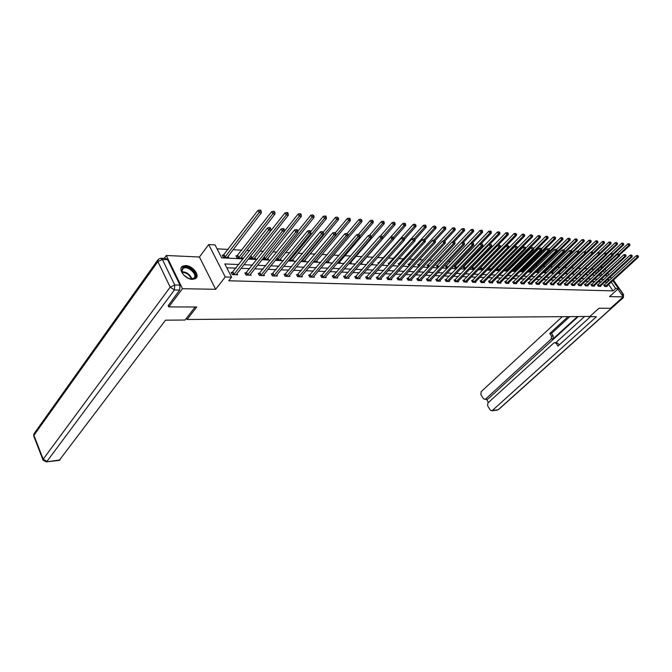 <?xml version="1.0" encoding="UTF-8"?>
<svg xmlns="http://www.w3.org/2000/svg" width="672" height="672" viewBox="0 0 672 672"><rect width="100%" height="100%" fill="white"/><g stroke="black" fill="none" stroke-linecap="round" stroke-linejoin="round"><path stroke-width="1.01" d="M185.623 265.541L182.616 266.188C177.282 268.825 185.228 279.527 192.452 279.367L195.359 278.72C200.668 276.041 192.839 265.49 185.623 265.541M601.608 268.304L600.667 266.96L602.927 267.07M164.203 258.401L166.286 255.486L182.456 288.691L215.662 289.304L225.246 276.965L208.698 244.541L215.032 244.902L221.676 257.855L243.331 258.854M215.662 289.304L199.433 257.006L166.286 255.486M199.433 257.006L208.698 244.541M594.056 269.128L591.478 268.985M587.647 268.783L584.716 268.624M581.062 268.422L578.029 268.262M574.148 268.052L571.318 267.901M567.118 267.674L564.48 267.532M559.961 267.288L557.525 267.162M552.67 266.902L550.452 266.776M545.252 266.498L543.253 266.389M537.692 266.095L535.928 265.994M529.998 265.675L528.469 265.591M522.152 265.255L520.876 265.188M514.164 264.827L513.139 264.768M506.016 264.39L505.26 264.348M497.717 263.936L497.238 263.911M485.167 263.264L484.688 263.239M476.801 262.811L475.927 262.769M468.275 262.357L466.981 262.282M459.589 261.887L457.859 261.794M450.727 261.408L448.543 261.29M441.689 260.921L439.034 260.778M432.474 260.425L429.332 260.257M423.074 259.921L419.42 259.728M413.482 259.409L409.29 259.182M403.687 258.88L398.95 258.628M393.7 258.342L388.382 258.056M383.494 257.788L377.58 257.477M373.069 257.233L366.786 256.889M361.981 256.637L355.95 256.309M350.641 256.024L344.879 255.713M339.049 255.402L333.556 255.1M327.18 254.764L321.989 254.478M315.034 254.108L310.153 253.84M302.602 253.436L298.04 253.193M289.867 252.756L285.65 252.521M276.83 252.05L272.975 251.84M263.466 251.328L259.988 251.143M255.226 250.891L254.747 250.858M249.774 250.597L246.691 250.429M241.886 250.169L233.075 249.698M228.22 249.43L217.048 248.833M186.463 318.234L187.076 319.494L589.898 316.453L598.962 308.238L610.504 308.28L623.221 296.864L617.82 289.103M187.076 319.494L196.72 307.003L168.806 306.919L168.109 305.458M168.806 306.919L182.456 288.691M602.003 274.974L600.818 273.269M599.038 270.707L598.105 269.363M223.7 255.209L222.264 255.142L223.364 257.284L228.673 257.536L228.026 256.284M237.359 255.872L235.956 255.805L237.065 257.922L242.239 258.166L241.618 256.964M254.134 258.72L288.364 215.132L286.247 214.948L285.071 212.831L249.749 257.25L250.438 258.552L255.494 258.787L254.881 257.628M263.046 258.317L263.491 259.157L268.439 259.392L267.834 258.275M276.032 259.35L281.081 259.98L280.493 258.905M288.716 260.333L293.429 260.56L292.858 259.518M301.392 260.929L305.508 261.122L304.954 260.114M313.782 261.509L317.318 261.677L316.772 260.702M325.878 262.072L328.86 262.214L328.331 261.265M337.705 262.626L340.158 262.744L339.637 261.828M349.264 263.164L351.204 263.256L350.7 262.374M360.562 263.693L362.023 263.76L361.519 262.903M357.109 262.223L356.79 261.668L357.563 261.71M371.616 264.214L372.607 264.256L372.196 263.55M367.962 263.038L367.466 262.189L368.558 262.24M382.427 264.718L382.973 264.743L382.746 264.356M378.58 263.819L377.916 262.693L378.991 262.744M388.97 264.575L388.156 263.189L389.206 263.248M399.151 265.297L398.177 263.676L399.202 263.726M409.004 264.205L407.996 264.155L409.156 265.961M418.606 264.667L417.623 264.625L419.118 266.431M428.022 265.129L427.056 265.079L428.131 266.851L428.87 266.885M437.245 265.574L436.296 265.532L437.38 267.28L438.43 267.33M446.292 266.02L445.36 265.969L446.443 267.708L447.796 267.767M455.162 266.448L454.255 266.406L455.33 268.12L456.968 268.195M463.865 266.868L462.974 266.826L464.041 268.531L465.965 268.615M471.559 267.288L472.592 268.926L474.785 269.027M472.408 267.28L471.593 267.246M480.11 267.943L480.984 269.321L483.428 269.43M488.502 268.582L489.216 269.707L491.912 269.833M496.734 269.203L497.297 270.085L500.228 270.22M500.312 270.136L500.002 269.657M504.806 269.8L505.235 270.455L508.242 270.589L507.881 270.035M512.736 270.388L515.978 270.95L515.626 270.413M520.523 270.95L523.58 271.312L523.228 270.782M528.167 271.496L531.04 271.656L530.695 271.144M535.828 271.883L538.373 272L538.037 271.496M543.371 272.236L545.572 272.336L545.244 271.841M550.78 272.58L552.653 272.664L552.325 272.185M558.062 272.924L559.608 272.992L559.289 272.521M565.202 273.252L566.446 273.311L566.135 272.849M572.225 273.58L573.174 273.63L572.863 273.176M579.13 273.907L579.785 273.932L579.516 273.538M576.517 272.731L576.24 272.328L576.912 272.353M583.17 273.202L582.784 272.639L583.456 272.672M589.705 273.664L589.226 272.958L589.882 272.983M596.14 274.109L595.56 273.26L596.207 273.294M238.904 264.533L224.809 263.953L231.588 277.158L228.749 280.787L613.032 290.875L608.588 284.466M607.16 282.416L604.758 282.013M601.213 281.879L598.399 281.77M594.829 281.635L591.931 281.526M588.336 281.392L585.354 281.282M581.725 281.14L578.668 281.03M575.014 280.888L571.864 280.77M568.176 280.636L564.934 280.51M561.221 280.375L557.886 280.249M554.148 280.106L550.721 279.972M546.949 279.838L543.413 279.703M539.616 279.56L535.987 279.418M532.157 279.275L528.419 279.14M524.555 278.989L520.708 278.846M516.818 278.704L512.854 278.552M508.931 278.401L504.857 278.25M500.9 278.099L496.709 277.948M492.719 277.796L488.401 277.628M484.378 277.477L479.934 277.309M475.877 277.158L471.299 276.99M467.208 276.83L462.496 276.654M458.371 276.503L453.516 276.318M449.358 276.158L444.36 275.974M440.16 275.814L435.019 275.621M430.786 275.461L425.477 275.26M421.21 275.1L415.75 274.898M411.44 274.739L405.804 274.52M401.461 274.361L395.657 274.142M391.272 273.974L385.291 273.748M380.864 273.588L374.707 273.353M370.238 273.185L363.888 272.95M359.377 272.773L352.825 272.53M348.272 272.362L341.519 272.101M336.924 271.933L329.952 271.673M325.315 271.496L318.125 271.228M313.446 271.051L306.029 270.766M301.3 270.589L293.639 270.304M288.868 270.119L280.963 269.825M276.142 269.64L267.985 269.338M263.113 269.153L254.688 268.834M249.766 268.649L241.063 268.321M236.099 268.136L226.775 267.784M232.596 272.479L231.151 272.429L232.277 274.613L237.586 274.781L236.956 273.563M246.263 272.941L244.86 272.891L245.977 275.05L251.168 275.209L250.555 274.042M259.602 273.386L258.233 273.344L259.358 275.47L264.415 275.638L263.819 274.504M272.63 273.823L271.295 273.781L272.42 275.89L277.36 276.049L276.772 274.957M285.356 274.252L284.046 274.21L285.172 276.293L290.002 276.444L289.43 275.394M297.788 274.672L296.512 274.63L297.637 276.688L302.35 276.839L301.795 275.822M309.935 275.083L308.692 275.041L309.809 277.074L314.42 277.225L313.874 276.242M321.812 275.486L320.594 275.444L321.712 277.452L326.222 277.595L325.685 276.646M333.421 275.873L332.228 275.831L333.346 277.822L337.756 277.964L337.235 277.049M344.778 276.259L343.61 276.217L344.728 278.183L349.037 278.326L348.533 277.435M355.883 276.629L354.74 276.595L355.858 278.544L360.074 278.678L359.579 277.813M366.752 276.998L365.635 276.956L366.752 278.888L370.877 279.014L370.39 278.183M377.387 277.351L376.295 277.318L377.404 279.224L381.444 279.35L380.974 278.544M387.803 277.704L386.728 277.67L387.836 279.56L391.793 279.686L391.331 278.897M397.992 278.048L396.942 278.015L398.051 279.88L401.923 280.006L401.47 279.241M407.98 278.384L406.955 278.351L408.055 280.199L411.852 280.316L411.407 279.577M417.757 278.712L416.749 278.678L417.858 280.51L421.571 280.627L421.134 279.905M427.342 279.04L426.35 279.006L427.451 280.812L431.096 280.93L430.668 280.232M436.733 279.35L435.767 279.317L436.859 281.114L440.429 281.232L440.009 280.543M445.931 279.661L444.982 279.628L446.082 281.408L449.576 281.518L449.165 280.854M454.952 279.964L454.028 279.938L455.12 281.694L458.548 281.803L458.144 281.156M463.806 280.266L462.89 280.232L463.982 281.98L467.342 282.08L466.948 281.45M472.475 280.56L471.584 280.526L472.668 282.257L475.969 282.358L475.583 281.744M480.992 280.846L480.119 280.812L481.194 282.526L484.428 282.626L484.05 282.03M489.342 281.123L488.485 281.098L489.56 282.786L492.736 282.887L492.366 282.307M497.532 281.4L496.692 281.375L497.767 283.046L500.884 283.147L500.514 282.584M505.579 281.669L504.748 281.644L505.823 283.307L508.88 283.408L508.519 282.845M513.467 281.938L512.66 281.912L513.727 283.559L516.726 283.651L516.373 283.114M521.22 282.198L520.422 282.173L521.489 283.802L524.437 283.895L524.093 283.366M528.83 282.458L528.049 282.425L529.108 284.046L532.006 284.138L531.661 283.626M536.306 282.71L535.534 282.677L536.592 284.281L539.44 284.374L539.104 283.87M543.648 282.954L542.892 282.929L543.942 284.516L546.739 284.609L546.412 284.113M550.864 283.198L550.116 283.172L551.166 284.752L553.913 284.836L553.594 284.357M557.945 283.433L557.222 283.408L558.264 284.97L560.96 285.062L560.641 284.592M564.917 283.668L564.194 283.643L565.236 285.197L567.89 285.281L567.58 284.819M571.754 283.903L571.057 283.878L572.09 285.415L574.694 285.499L574.392 285.046M578.491 284.13L577.794 284.105L578.827 285.625L581.389 285.709L581.087 285.264M585.102 284.348L584.422 284.323L585.455 285.835L587.975 285.919L587.672 285.482M591.612 284.567L590.94 284.55L591.965 286.045L594.443 286.121L594.149 285.701M598.004 284.785L597.349 284.76L598.374 286.247L600.81 286.322L600.524 285.911M604.304 284.995L603.649 284.978L604.674 286.448L607.068 286.524L606.782 286.121M612.83 280.585L618.4 288.574L609.538 296.604L623.221 296.864M618.4 288.574L615.653 288.49L611.192 282.08M613.032 290.875L615.653 288.49M231.588 277.158L225.246 276.965M605.01 269.363L606.203 271.076M607.673 273.185L608.824 274.848M610.277 276.923L611.394 278.527M605.119 275.554L606.698 275.621L606.052 274.688M604.582 272.58L603.389 270.866M248.304 259.081L257.015 259.484M261.937 259.711L270.371 260.106M275.243 260.324L283.408 260.702M288.229 260.929L296.134 261.29M300.913 261.509L308.566 261.87M313.295 262.088L320.712 262.424M325.399 262.643L332.581 262.979M337.218 263.189L344.19 263.508M348.776 263.718L355.53 264.037M360.083 264.247L366.626 264.55M371.137 264.751L377.479 265.045M381.948 265.255L388.105 265.541M392.524 265.742L398.496 266.02M402.881 266.221L408.677 266.49M413.011 266.683L418.639 266.944M422.94 267.145L428.392 267.397M432.659 267.59L437.951 267.834M442.176 268.036L447.317 268.271M451.508 268.464L456.498 268.691M460.648 268.884L465.494 269.111M469.61 269.296L474.314 269.514M478.397 269.707L482.958 269.917M487.007 270.102L491.442 270.304M495.457 270.488L499.766 270.69M503.74 270.875L507.931 271.068M511.871 271.253L515.936 271.438M519.851 271.614L523.799 271.799M527.68 271.975L531.518 272.152M535.366 272.336L539.095 272.504M542.917 272.681L546.538 272.849M550.326 273.025L553.846 273.185M557.6 273.361L561.019 273.521M564.749 273.689L568.075 273.84M571.771 274.016L575.005 274.159M578.676 274.336L581.818 274.478M585.455 274.646L588.512 274.789M592.124 274.949L595.09 275.092M598.676 275.251L601.558 275.386M609.764 280.031L607.362 279.611M603.817 279.468L601.012 279.35M597.442 279.208L594.552 279.09M590.957 278.939L587.983 278.821M584.363 278.67L581.305 278.544M577.66 278.393L574.51 278.267M570.83 278.116L567.596 277.981M563.884 277.83L560.557 277.696M556.819 277.544L553.392 277.402M549.629 277.25L546.101 277.108M542.304 276.948L538.675 276.805M534.853 276.646L531.115 276.494M527.26 276.335L523.421 276.175M519.532 276.016L515.575 275.856M511.652 275.696L507.587 275.528M503.63 275.369L499.439 275.192M495.457 275.033L491.14 274.856M487.124 274.688L482.681 274.512M478.632 274.344L474.054 274.159M469.972 273.991L465.259 273.798M461.143 273.63L456.288 273.428M452.13 273.26L447.14 273.059M442.94 272.882L437.8 272.672M433.566 272.504L428.266 272.286M423.998 272.11L418.538 271.883M414.238 271.706L408.61 271.48M404.258 271.303L398.462 271.06M394.078 270.883L388.105 270.64M383.678 270.455L377.521 270.203M373.052 270.026L366.702 269.766M362.191 269.581L355.639 269.312M351.095 269.128L344.333 268.85M339.746 268.657L332.774 268.372M328.138 268.187L320.947 267.893M316.268 267.7L308.851 267.397M304.122 267.204L296.461 266.893M291.69 266.692L283.786 266.372M278.964 266.171L270.799 265.843M265.927 265.642L257.502 265.297M252.58 265.096L243.877 264.734M606.934 282.089L609.538 279.703M233.713 274.655L268.691 230.076L270.908 230.244L236.158 274.739M231.58 273.26L267.49 227.867L268.691 230.076L269.783 228.455L270.673 228.522L270.186 227.64L269.304 227.573L269.783 228.455M269.304 227.573L267.49 227.867M270.908 230.244L270.673 228.522M227.245 257.468L261.374 212.738L259.157 212.545L257.981 210.378L222.701 255.99M260.24 210.941L261.131 211.025L260.66 210.16L259.77 210.076L260.24 210.941L259.157 212.545L224.801 257.351M261.131 211.025L261.374 212.738M257.981 210.378L259.77 210.076M194.309 278.3L189.815 278.771C185.186 277.192 182.448 274.495 181.591 270.682L182.868 267.733C187.765 263.936 199.643 274.907 194.309 278.3M190.252 278.872L193.612 278.275C198.458 275.209 187.908 265.196 183.187 268.388L181.843 271.228L182.423 273.202M195.938 278.292C199.828 273.563 187.471 263.214 182.221 266.818L181.272 267.649M188.135 278.2L183.708 274.991M195.132 306.995L185.086 320.023L165.505 320.183L59.212 460.404M179.962 285.096L167.605 259.694L162.397 259.476L174.745 284.987L179.962 285.096L179.634 290.044L168.218 305.693M161.112 258.266L165.875 258.468L167.605 259.694M587.933 316.47L596.417 316.739L492.391 410.441L498.154 409.777L623.045 297.738L622.264 297.721M577.475 316.546L552.938 338.974L551.2 339.032L485.57 399.084L487.284 399.185M551.2 339.032L551.502 336.084L553.241 336.025L552.938 338.974M568.1 316.621L549.797 333.463L551.502 336.084M562.288 316.663L481.127 391.692L480.858 394.464L483.336 398.597L484.907 399.428L485.57 399.084M554.946 342.586L558.012 343.35L556.273 343.417L554.627 342.594L553.778 343.006L487.897 402.965L487.628 405.754L490.132 409.928L491.753 410.768L492.391 410.441M486.486 399.269L488.426 402.486M556.273 343.417L557.995 346.063L590.352 316.789M578.256 316.546L488.166 398.824M555.946 342.544L584.615 316.495M558.012 343.35L559.112 345.055M569.822 316.604L551.544 333.413L553.241 336.025M551.544 333.413L549.797 333.463M247.388 275.092L282.4 231.084L284.567 231.244L249.774 275.167M245.28 273.697L281.207 228.9L282.4 231.084L283.483 229.488L284.348 229.547L283.87 228.682L282.996 228.614L283.483 229.488M282.996 228.614L281.207 228.9M284.567 231.244L284.348 229.547M260.728 275.52L295.781 232.067L297.889 232.226L263.054 275.587M258.644 274.126L294.58 229.908L295.781 232.067L296.839 230.488L297.688 230.555L297.2 229.69L296.36 229.622L296.839 230.488M296.36 229.622L294.58 229.908M297.889 232.226L297.688 230.555M240.853 258.098L275.041 213.956L272.874 213.763L271.69 211.621L236.384 256.628M273.941 212.176L274.806 212.26L274.336 211.403L273.47 211.319L273.941 212.176L272.874 213.763L238.468 257.989M274.806 212.26L275.041 213.956M271.69 211.621L273.47 211.319M287.305 213.385L288.145 213.461L287.675 212.612L286.826 212.537L287.305 213.385L286.247 214.948L251.807 258.611M288.145 213.461L288.364 215.132M285.071 212.831L286.826 212.537M273.756 275.932L308.826 233.024L310.884 233.176L276.032 276.007M271.698 274.537L307.625 230.899L308.826 233.024L309.876 231.462L310.699 231.529L310.22 230.672L309.389 230.614L309.876 231.462M309.389 230.614L307.625 230.899M310.884 233.176L310.699 231.529M286.482 276.335L321.56 233.965L323.568 234.108L288.7 276.402M284.449 274.949L320.359 231.857L321.56 233.965L322.594 232.42L323.392 232.478L322.115 231.58L322.594 232.42M322.115 231.58L320.359 231.857M323.568 234.108L323.392 232.478M298.914 276.73L333.992 234.872L335.95 235.015L301.081 276.797M296.898 275.344L332.791 232.789L333.992 234.872L335.009 233.352L335.79 233.411L334.53 232.52L335.009 233.352M334.53 232.52L332.791 232.789M335.95 235.015L335.79 233.411M267.103 259.325L301.367 216.292L299.3 216.107L298.124 214.015L284.55 231.092M300.342 214.561L301.165 214.637L300.695 213.797L299.872 213.721L300.342 214.561L299.3 216.107L264.827 259.224M301.165 214.637L301.367 216.292M298.124 214.015L299.872 213.721M279.779 259.921L314.059 217.417L312.043 217.241L310.867 215.166L297.788 231.403M313.068 215.712L313.874 215.779L312.598 214.88L313.068 215.712L312.043 217.241L277.553 259.812M313.874 215.779L314.059 217.417M310.867 215.166L312.598 214.88M292.16 260.501L326.449 218.518L324.484 218.341L323.308 216.292L310.716 231.731M325.492 216.829L326.281 216.905L325.811 216.082L325.021 216.014L325.492 216.829L324.484 218.341L289.993 260.4M326.281 216.905L326.449 218.518M323.308 216.292L325.021 216.014M311.06 277.116L346.122 235.763L348.046 235.906L313.177 277.183M309.07 275.738L344.929 233.705L346.122 235.763L347.13 234.259L347.894 234.318L346.651 233.436L347.13 234.259M346.651 233.436L344.929 233.705M348.046 235.906L347.894 234.318M304.265 261.064L338.554 219.584L336.638 219.416L335.462 217.392L323.232 232.201M337.63 217.93L338.402 217.997L337.159 217.115L337.63 217.93L336.638 219.416L302.148 260.963M338.402 217.997L338.554 219.584M335.462 217.392L337.159 217.115M322.93 277.494L357.983 236.636L359.856 236.779L325.004 277.561M320.964 276.116L356.79 234.604L357.983 236.636L358.974 235.15L359.722 235.208L358.495 234.335L358.974 235.15M358.495 234.335L356.79 234.604M359.856 236.779L359.722 235.208M316.1 261.618L350.381 220.634L348.508 220.475L347.332 218.467L335.404 232.739M349.49 218.996L350.238 219.064L349.768 218.266L349.02 218.198L349.49 218.996L348.508 220.475L314.026 261.517M350.238 219.064L350.381 220.634M347.332 218.467L349.02 218.198M334.538 277.864L369.558 237.485L371.389 237.619L336.571 277.931M332.598 276.494L368.374 235.477L369.558 237.485L370.541 236.015L371.272 236.074L370.062 235.208L370.541 236.015M370.062 235.208L368.374 235.477M371.389 237.619L371.272 236.074M327.676 262.156L361.939 221.659L360.1 221.5L358.932 219.517L347.138 233.478M361.074 220.046L361.805 220.105L360.604 219.248L361.074 220.046L360.1 221.5L348.029 235.754M361.805 220.105L361.939 221.659M358.932 219.517L360.604 219.248M345.895 278.225L380.881 238.316L382.67 238.451L347.878 278.284M343.972 276.856L379.688 236.326L380.881 238.316L381.847 236.863L382.561 236.922L381.368 236.074L381.847 236.863M381.368 236.074L379.688 236.326M382.67 238.451L382.561 236.922M338.999 262.685L373.229 222.667L371.44 222.508L370.272 220.542L358.487 234.335M372.397 221.063L373.111 221.13L372.649 220.349L371.927 220.282L372.397 221.063L371.44 222.508L359.797 236.099M373.111 221.13L373.229 222.667M370.272 220.542L371.927 220.282M357 278.578L391.944 239.131L393.691 239.266L358.94 278.636M355.102 277.217L390.76 237.166L391.944 239.131L392.893 237.695L393.599 237.745L392.423 236.905L392.893 237.695M392.423 236.905L390.76 237.166M393.691 239.266L393.599 237.745M350.07 263.206L384.275 223.642L382.519 223.49L381.352 221.55L369.482 235.301M383.468 222.062L384.166 222.13L383.704 221.348L382.998 221.29L383.468 222.062L382.519 223.49L371.297 236.452M384.166 222.13L384.275 223.642M381.352 221.55L382.998 221.29M367.87 278.922L402.763 239.929L404.468 240.055L369.768 278.981M365.988 277.561L401.579 237.98L402.763 239.929L403.704 238.51L404.384 238.56L403.225 237.728L403.704 238.51M403.225 237.728L401.579 237.98M404.468 240.055L404.384 238.56M360.906 263.71L395.077 224.599L393.364 224.448L392.196 222.533L380.234 236.25M394.296 223.037L394.976 223.104L394.514 222.34L393.826 222.272L394.296 223.037L393.364 224.448L382.519 236.846M394.976 223.104L395.077 224.599M392.196 222.533L393.826 222.272M378.496 279.258L413.339 240.702L415.01 240.828L380.36 279.317M376.639 277.906L412.163 238.778L413.339 240.702L414.271 239.299L414.935 239.35L413.792 238.526L414.271 239.299M413.792 238.526L412.163 238.778M415.01 240.828L414.935 239.35M393.683 239.056L405.636 225.54L403.964 225.389L402.797 223.49L367.819 262.794M404.888 223.994L405.552 224.053L405.09 223.297L404.418 223.238L404.888 223.994L403.964 225.389L393.372 237.376M405.552 224.053L405.636 225.54M402.797 223.49L404.418 223.238M388.912 279.594L423.688 241.466L425.326 241.584L390.726 279.644M387.064 278.242L422.512 239.56L423.688 241.466L424.603 240.072L425.258 240.122L424.133 239.308L424.603 240.072M424.133 239.308L422.512 239.56M425.326 241.584L425.258 240.122M404.435 239.375L415.976 226.456L414.338 226.313L413.179 224.431L378.269 263.29M415.246 224.935L415.901 224.994L414.784 224.179L415.246 224.935L414.338 226.313L403.99 237.905M415.901 224.994L415.976 226.456M413.179 224.431L414.784 224.179M399.101 279.913L433.818 242.214L435.414 242.332L400.882 279.972M397.278 278.578L432.642 240.324L433.818 242.214L434.725 240.836L435.364 240.878L434.255 240.08L434.725 240.836M434.255 240.08L432.642 240.324M435.414 242.332L435.364 240.878M414.952 239.702L426.09 227.354L424.486 227.212L423.326 225.355L388.492 263.768M425.384 225.842L426.031 225.901L425.569 225.162L424.922 225.103L425.384 225.842L424.486 227.212L414.263 238.56M426.031 225.901L426.09 227.354M423.326 225.355L424.922 225.103M409.08 280.232L443.73 242.936L445.292 243.054L410.827 280.291M407.282 278.897L442.554 241.072L443.73 242.936L444.62 241.576L445.25 241.626L444.15 240.828L444.62 241.576M444.15 240.828L442.554 241.072M445.292 243.054L445.25 241.626M425.225 240.064L435.994 228.228L434.423 228.094L433.272 226.254L398.513 264.239M435.313 226.741L435.943 226.8L434.851 226.002L435.313 226.741L434.423 228.094L424.225 239.316M435.943 226.8L435.994 228.228M433.272 226.254L434.851 226.002M418.858 280.543L453.432 243.65L454.961 243.768L420.571 280.594M417.077 279.216L452.264 241.802L453.432 243.65L454.314 242.306L454.927 242.348L453.844 241.567L454.314 242.306M453.844 241.567L452.264 241.802M454.961 243.768L454.927 242.348M435.162 240.559L445.696 229.093L444.15 228.959L442.999 227.136L408.324 264.701M445.032 227.615L445.645 227.674L445.183 226.943L444.57 226.892L445.032 227.615L444.15 228.959L433.902 240.131M445.645 227.674L445.696 229.093M442.999 227.136L444.57 226.892M428.442 280.846L462.924 244.348L464.428 244.457L430.114 280.904M426.67 279.527L461.765 242.516L462.924 244.348L463.798 243.012L464.402 243.062L463.336 242.281L463.798 243.012M463.336 242.281L461.765 242.516M464.428 244.457L464.402 243.062M444.889 241.055L455.188 229.933L453.684 229.799L452.533 227.993L417.942 265.154M454.549 228.48L455.154 228.53L454.087 227.758L454.549 228.48L453.684 229.799L443.369 240.946M455.154 228.53L455.188 229.933M452.533 227.993L454.087 227.758M437.825 281.148L472.231 245.036L473.701 245.137L439.471 281.198M436.078 279.829L471.072 243.222L472.231 245.036L473.096 243.709L473.684 243.76L472.634 242.987L473.096 243.709M472.634 242.987L471.072 243.222M473.701 245.137L473.684 243.76M454.364 241.601L464.486 230.756L463.016 230.63L461.866 228.841L427.375 265.6M463.873 229.32L464.461 229.37L464.008 228.656L463.411 228.606L463.873 229.32L463.016 230.63L452.642 241.744M464.461 229.37L464.486 230.756M461.866 228.841L463.411 228.606M447.023 281.442L481.345 245.7L482.79 245.809L448.636 281.492M445.292 280.132L480.186 243.911L481.345 245.7L482.773 244.44L481.732 243.676L482.202 244.398M481.732 243.676L480.186 243.911M482.79 245.809L482.773 244.44M463.504 242.298L473.6 231.571L472.156 231.437L471.013 229.673L436.615 266.036M473.004 230.143L473.584 230.194L473.13 229.488L472.55 229.438L473.004 230.143L472.156 231.437L438.329 267.33M473.584 230.194L473.6 231.571M471.013 229.673L472.55 229.438M456.044 281.728L490.274 246.355L491.686 246.464L457.624 281.778M454.331 280.417L489.124 244.583L490.274 246.355L491.686 245.104L490.661 244.356L491.114 245.062M490.661 244.356L489.124 244.583M491.686 246.464L491.686 245.104M472.416 243.02L482.538 232.361L481.118 232.235L479.976 230.479L445.67 266.465M481.95 230.95L482.521 231L482.068 230.303L481.496 230.252L481.95 230.95L481.118 232.235L447.367 267.75M482.521 231L482.538 232.361M479.976 230.479L481.496 230.252M464.89 282.005L499.027 247.002L500.413 247.103L466.435 282.055M463.184 280.711L497.876 245.246L499.027 247.002L500.413 245.759L499.397 245.02L499.859 245.717M499.397 245.02L497.876 245.246M500.413 247.103L500.413 245.759M481.118 243.768L491.291 233.134L489.896 233.016L488.762 231.277L454.558 266.885M490.728 231.739L491.282 231.79L490.829 231.101L490.274 231.05L490.728 231.739L489.896 233.016L456.238 268.162M491.282 231.79L491.291 233.134M488.762 231.277L490.274 231.05M473.567 282.282L507.604 247.632L508.964 247.733L475.079 282.332M471.878 280.988L506.461 245.893L507.604 247.632L508.973 246.406L507.965 245.666L508.427 246.364M507.965 245.666L506.461 245.893M508.964 247.733L508.973 246.406M489.644 244.507L499.867 233.898L498.506 233.78L497.372 232.058L463.268 267.305M499.321 232.52L499.867 232.571L498.876 231.832L499.321 232.52L498.506 233.78L464.94 268.573M499.867 232.571L499.867 233.898M497.372 232.058L498.876 231.832M482.068 282.551L516.012 248.254L517.339 248.346L483.563 282.601M480.404 281.266L514.87 246.523L516.012 248.254L517.356 247.036L516.373 246.305L516.827 246.994M516.373 246.305L514.87 246.523M517.339 248.346L517.356 247.036M498.011 245.221L508.284 234.646L506.948 234.528L505.823 232.823L471.82 267.708M507.755 233.276L508.292 233.327L507.31 232.596L507.755 233.276L506.948 234.528L473.474 268.968M508.292 233.327L508.284 234.646M505.823 232.823L507.31 232.596M490.417 282.82L524.252 248.858L525.563 248.951L491.879 282.862M488.762 281.543L523.118 247.145L524.252 248.858L525.588 247.649L524.605 246.926L525.059 247.615M524.605 246.926L523.118 247.145M525.563 248.951L525.588 247.649M483.311 269.43L516.533 235.376L515.222 235.259L514.105 233.57L480.211 268.103M516.029 234.024L515.575 233.352L516.029 234.024L515.222 235.259L481.841 269.363M516.55 234.074L516.533 235.376M514.105 233.57L515.575 233.352M498.607 283.08L532.342 249.446L533.627 249.547L500.044 283.122M496.969 281.803L531.208 247.758L532.342 249.446L533.652 248.254L532.686 247.54L533.14 248.22M532.686 247.54L531.208 247.758M533.627 249.547L533.652 248.254M491.501 269.808L524.63 236.09L523.345 235.981L522.228 234.31L488.939 268.136M524.135 234.755L523.69 234.091L524.135 234.755L523.345 235.981L490.064 269.741M524.656 234.805L524.63 236.09M522.228 234.31L523.69 234.091M506.646 283.332L540.28 250.034L541.531 250.127L508.057 283.374M505.025 282.064L539.146 248.354L540.28 250.034L541.565 248.85L540.616 248.144L541.061 248.808M540.616 248.144L539.146 248.354M541.531 250.127L541.565 248.85M499.54 270.186L532.568 236.796L531.308 236.687L530.2 235.032L517.348 248.035M532.098 235.477L531.644 234.814L532.098 235.477L531.308 236.687L498.128 270.119M532.602 235.519L532.568 236.796M530.2 235.032L531.644 234.814M514.542 283.584L548.058 250.606L549.293 250.698L515.92 283.626M512.929 282.324L546.932 248.942L548.058 250.606L549.335 249.43L548.386 248.732L548.839 249.396M548.386 248.732L546.932 248.942M549.293 250.698L549.335 249.43M507.436 270.556L540.364 237.493L539.129 237.376L538.02 235.738L525.571 248.245M539.902 236.183L539.456 235.528L539.902 236.183L539.129 237.376L506.05 270.488M540.397 236.225L540.364 237.493M538.02 235.738L539.456 235.528M522.287 283.828L555.694 251.168L556.903 251.252L523.639 283.87M520.691 282.576L554.576 249.522L555.694 251.168L556.954 250.001L556.021 249.312L556.466 249.967M556.021 249.312L554.576 249.522M556.903 251.252L556.954 250.001M515.18 270.917L548.016 238.165L546.798 238.056L545.689 236.435L533.652 248.464M547.562 236.872L547.126 236.225L547.562 236.872L546.798 238.056L513.82 270.85M548.05 236.914L548.016 238.165M545.689 236.435L547.126 236.225M529.889 284.071L563.195 251.714L564.379 251.807L531.224 284.113M528.31 282.828L562.078 250.085L563.195 251.714L564.43 250.564L563.506 249.875L563.959 250.53M563.506 249.875L562.078 250.085M564.379 251.807L564.43 250.564M522.799 271.27L555.517 238.837L554.324 238.728L553.224 237.115L541.498 248.749M555.089 237.552L554.644 236.905L555.089 237.552L554.324 238.728L521.455 271.211M555.568 237.594L555.517 238.837M553.224 237.115L554.644 236.905M537.365 284.306L570.553 252.26L571.712 252.344L538.675 284.348M535.794 283.072L569.436 250.639L570.553 252.26L571.771 251.118L570.864 250.438L571.309 251.084M570.864 250.438L569.436 250.639M571.712 252.344L571.771 251.118M530.275 271.622L562.892 239.484L561.716 239.383L560.624 237.787L549.125 249.127M562.472 238.216L562.036 237.577L562.472 238.216L561.716 239.383L528.956 271.564M562.943 238.258L562.892 239.484M560.624 237.787L562.036 237.577M544.698 284.542L577.777 252.79L578.92 252.874L545.983 284.584M543.144 283.307L576.668 251.185L577.777 252.79L578.978 251.656L578.08 250.984L578.525 251.622M578.08 250.984L576.668 251.185M578.92 252.874L578.978 251.656M537.617 271.967L570.125 240.131L568.974 240.03L567.882 238.442L556.609 249.497M569.722 238.871L569.285 238.241L569.722 238.871L568.974 240.03L536.323 271.908M570.184 238.913L570.125 240.131M567.882 238.442L569.285 238.241M551.914 284.768L584.867 253.31L585.992 253.394L553.174 284.81M550.368 283.542L583.766 251.723L584.867 253.31L586.06 252.185L585.169 251.521L585.606 252.151M585.169 251.521L583.766 251.723M585.992 253.394L586.06 252.185M544.832 272.303L577.24 240.761L576.106 240.66L575.022 239.089L563.917 249.908M576.845 239.518L576.408 238.888L576.845 239.518L576.106 240.66L543.564 272.244M577.298 239.551L577.24 240.761M575.022 239.089L576.408 238.888M558.995 284.995L591.83 253.823L592.939 253.898L560.238 285.037M557.466 283.777L590.738 252.244L591.83 253.823L593.006 252.706L592.133 252.042L592.57 252.68M592.133 252.042L590.738 252.244M592.939 253.898L593.006 252.706M551.922 272.63L584.22 241.382L583.111 241.282L582.028 239.728L570.965 250.438M583.842 240.148L583.405 239.526L583.842 240.148L583.111 241.282L571.721 252.294M584.279 240.181L584.22 241.382M582.028 239.728L583.405 239.526M565.95 285.214L598.676 254.327L599.76 254.402L567.176 285.256M564.438 284.004L597.584 252.764L598.676 254.327L599.836 253.218L598.97 252.563L599.407 253.193M598.97 252.563L597.584 252.764M599.76 254.402L599.836 253.218L609.916 243.659L608.849 242.155L597.668 252.748M558.894 272.958L591.074 241.987L589.982 241.895L588.907 240.349L577.836 251.017M590.713 240.769L590.276 240.148L590.713 240.769L589.982 241.895L578.936 252.512M591.15 240.803L591.074 241.987M588.907 240.349L590.276 240.148M572.796 285.432L605.405 254.814L606.472 254.898L573.997 285.474M571.292 284.231L604.313 253.268L605.405 254.814L606.547 253.722L605.682 253.075L606.119 253.697M605.682 253.075L604.313 253.268M606.472 254.898L606.547 253.722M565.748 273.277L597.82 242.584L596.744 242.491L595.669 240.962L584.556 251.605M597.458 241.374L597.03 240.761L597.458 241.374L596.744 242.491L586.026 252.739M597.887 241.416L597.82 242.584M595.669 240.962L597.03 240.761M579.524 285.65L612.007 255.301L613.057 255.377L580.7 285.684M578.029 284.449L610.924 253.764L612.007 255.301L613.141 254.218L612.284 253.571L612.721 254.192M612.284 253.571L610.924 253.764M613.057 255.377L613.141 254.218M572.477 273.596L604.439 243.172L603.389 243.079L602.314 241.559L591.167 252.185M604.094 241.97L603.666 241.366L604.094 241.97L603.389 243.079L592.998 252.958M604.514 242.012L604.439 243.172M602.314 241.559L603.666 241.366M586.135 285.86L618.5 255.78L619.534 255.856L587.294 285.894M584.657 284.668L617.425 254.26L618.5 255.78L619.618 254.705L618.778 254.066L619.206 254.671M618.778 254.066L617.425 254.26M619.534 255.856L619.618 254.705M599.768 254.318L610.949 243.751L609.916 243.659L611.033 242.6L610.193 241.962L610.621 242.558M611.033 242.6L610.949 243.751M608.849 242.155L610.193 241.962M592.637 286.062L624.884 256.25L625.892 256.326L593.779 286.104M591.167 284.878L623.809 254.738L624.884 256.25L625.985 255.184L625.153 254.545L625.582 255.15M625.153 254.545L623.809 254.738M625.892 256.326L625.985 255.184M606.497 254.528L617.35 244.322L616.333 244.23L615.266 242.735L583.019 272.983M617.03 243.138L616.602 242.542L617.03 243.138L616.333 244.23L606.421 253.554M617.434 243.18L617.35 244.322M615.266 242.735L616.602 242.542M599.029 286.272L631.151 256.712L632.15 256.78L600.155 286.306M597.576 285.088L630.084 255.209L631.151 256.712L632.243 255.654L631.42 255.024L631.848 255.62M631.42 255.024L630.084 255.209M632.15 256.78L632.243 255.654M613.099 254.738L623.641 244.877L622.642 244.784L621.583 243.306L589.453 273.286M623.33 243.709L622.91 243.113L623.33 243.709L622.642 244.784L612.914 253.898M623.734 243.743L623.641 244.877M621.583 243.306L622.91 243.113M605.321 286.465L637.325 257.166L638.299 257.233L606.421 286.507M603.876 285.298L636.258 255.679L637.325 257.166L638.4 256.116L637.585 255.494L638.005 256.082M637.585 255.494L636.258 255.679M638.299 257.233L638.4 256.116M619.601 254.948L629.824 245.423L628.841 245.339L627.791 243.869L595.787 273.588M629.53 244.272L629.101 243.684L629.53 244.272L628.841 245.339L619.29 254.243M629.916 244.306L629.824 245.423M627.791 243.869L629.101 243.684M233.848 274.554L232.73 272.378M234.125 274.285L232.999 272.11M224.104 254.839L225.204 256.981M223.835 255.108L224.935 257.25M181.91 271.715C186.808 271.992 190.117 274.394 191.839 278.905M191.302 278.939C189.605 274.848 186.514 272.605 182.036 272.227M179.634 290.044L174.418 289.951L46.956 461.429L43.184 459.186L170.176 287.154L157.878 261.601L33.936 435.33L43.184 459.186L43.1 460.228L46.334 461.882L60.06 459.925M46.141 461.908L59.43 460.379M42.932 459.782L33.869 436.397L34.532 432.995L157.634 260.207M174.418 289.951L174.745 284.987L170.176 287.154L174.418 289.951M158.273 259.316L157.878 261.601L162.397 259.476L160.667 258.241L158.273 259.316M621.65 294.605L623.381 294.647L613.284 280.165M491.753 410.768L497.288 410.13M623.414 297.578L623.381 294.647L623.305 297.679L498.565 409.567M610.898 277.813L611.789 278.166M247.514 274.991L246.397 272.84M247.792 274.722L246.666 272.572M260.862 275.419L259.736 273.286M261.131 275.15L260.005 273.025M237.762 255.503L238.871 257.62M237.493 255.772L238.594 257.888M251.101 256.158L252.202 258.25M250.832 256.418L251.933 258.51M273.89 275.831L272.765 273.731M274.159 275.57L273.034 273.47M286.608 276.234L285.491 274.159M286.877 275.982L285.76 273.899M299.04 276.629L297.914 274.579M299.309 276.377L298.183 274.327M264.18 256.897L265.23 258.863M263.936 257.2L264.961 259.123M277.141 257.964L277.956 259.459M276.906 258.266L277.687 259.72M289.808 258.997L290.388 260.047M289.565 259.291L290.119 260.299M311.186 277.024L310.061 274.982M311.455 276.772L310.33 274.739M302.182 259.98L302.534 260.618M301.938 260.266L302.274 260.87M323.056 277.402L321.938 275.386M323.324 277.15L322.207 275.142M334.664 277.771L333.547 275.78M334.933 277.528L333.816 275.537M346.021 278.132L344.904 276.167M346.282 277.889L345.164 275.923M357.126 278.485L356.009 276.536M357.386 278.25L356.269 276.301M367.987 278.83L366.878 276.906M368.248 278.594L367.139 276.671M378.622 279.166L377.513 277.267M378.882 278.939L377.765 277.032M389.029 279.502L387.92 277.62M389.29 279.275L388.181 277.385M399.218 279.829L398.118 277.964M399.479 279.602L398.37 277.729M389.575 262.928L389.92 263.516M389.323 263.155L389.693 263.777M409.206 280.14L408.097 278.3M409.458 279.922L408.349 278.074M399.58 263.416L400.084 264.264M399.328 263.642L399.848 264.524M418.975 280.459L417.875 278.628M419.236 280.232L418.127 278.401M409.374 263.894L410.038 264.995M409.122 264.121L409.802 265.247M428.56 280.762L427.459 278.947M428.812 280.543L427.711 278.729M418.975 264.365L419.79 265.7M418.723 264.583L419.555 265.952M437.942 281.064L436.842 279.266M438.194 280.846L437.094 279.048M428.383 264.827L429.341 266.381M428.14 265.045L429.106 266.633M447.14 281.35L446.048 279.577M447.392 281.14L446.3 279.367M437.606 265.272L438.69 267.028M437.363 265.49L438.438 267.246M456.162 281.644L455.07 279.88M456.414 281.425L455.322 279.67M446.653 265.717L447.728 267.448M446.41 265.936L447.485 267.666M465.007 281.921L463.915 280.182M465.251 281.711L464.167 279.972M455.524 266.154L456.599 267.868M455.28 266.364L456.355 268.078M473.676 282.198L472.592 280.476M473.92 281.988L472.836 280.266M464.226 266.574L465.293 268.279M463.982 266.784L465.049 268.489M482.185 282.467L481.102 280.762M482.429 282.265L481.345 280.552M472.76 266.994L473.827 268.682M472.517 267.204L473.584 268.884M490.526 282.736L489.451 281.047M490.778 282.534L489.695 280.837M481.135 267.406L482.194 269.077M480.892 267.607L481.958 269.279M498.716 282.996L497.65 281.324M498.96 282.794L497.885 281.114M489.35 267.809L490.409 269.464M489.115 268.01L490.174 269.665M506.755 283.256L505.688 281.593M506.999 283.055L505.924 281.392M497.54 268.388L498.473 269.842M497.314 268.607L498.238 270.043M514.651 283.508L513.584 281.862M514.886 283.307L513.82 281.66M505.604 269.002L506.394 270.211M505.386 269.22L506.159 270.413M522.396 283.752L521.329 282.122M522.631 283.559L521.564 281.921M513.526 269.598L514.164 270.581M513.307 269.816L513.929 270.774M529.998 283.996L528.94 282.374M530.233 283.802L529.175 282.181M521.304 270.178L521.8 270.934M521.077 270.396L521.564 271.135M537.466 284.231L536.416 282.635M537.709 284.038L536.651 282.433M528.94 270.74L529.301 271.286M528.713 270.959L529.066 271.488M544.807 284.466L543.757 282.878M545.042 284.273L543.992 282.685M552.014 284.693L550.964 283.122M552.25 284.508L551.2 282.929M559.096 284.92L558.054 283.366M559.331 284.735L558.289 283.172M566.059 285.146L565.018 283.601M566.286 284.953L565.244 283.408M572.897 285.365L571.864 283.828M573.132 285.18L572.09 283.643M579.625 285.575L578.592 284.054M579.852 285.39L578.819 283.87M586.236 285.785L585.203 284.281M586.463 285.608L585.43 284.096M592.738 285.995L591.713 284.5M592.964 285.81L591.94 284.315M599.13 286.196L598.105 284.718M599.357 286.02L598.332 284.533M605.422 286.398L604.397 284.928M605.64 286.222L604.624 284.752M596.526 273.05L596.82 273.47M596.308 273.227L596.61 273.664M182.616 266.188L182.095 266.902M181.843 271.228L181.591 270.682M181.91 270.119L183.187 268.388M33.81 434.078L33.692 435.901M611.848 278.116L610.974 277.822M613.427 280.031L623.7 294.756M484.907 399.428L487.502 399.16"/></g></svg>
